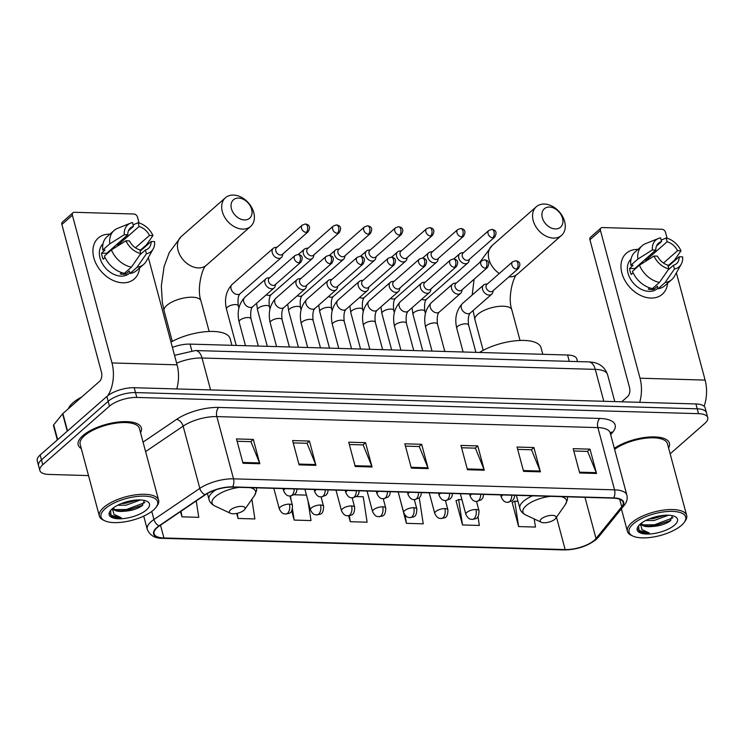 <?xml version="1.0" encoding="UTF-8"?>
<svg xmlns="http://www.w3.org/2000/svg" width="745" height="745" viewBox="0 0 745 745"><rect width="100%" height="100%" fill="white"/><g stroke="black" fill="none" stroke-linecap="round" stroke-linejoin="round"><path stroke-width="1.12" d="M172.402 347.403A20.45 7.86 -15 0 1 190.068 344.106L567.588 355.011A20.45 7.86 -15 0 1 576.807 358.96L577.505 361.586M670.155 453.835L704.835 423.402A20.45 7.86 165 0 0 707.75 417.619L705.143 407.897A20.45 7.86 165 0 0 695.923 403.948L134.202 387.717A20.45 7.86 165 0 0 106.842 396.47L40.165 454.99A20.45 7.86 165 0 0 37.25 460.764L38.554 465.625A20.45 7.86 165 0 1 41.469 459.851A20.45 7.86 165 0 0 38.554 465.625L39.858 470.495A20.45 7.86 165 0 0 49.077 474.444L88.515 475.58M706.446 412.758A20.45 7.86 165 0 0 697.227 408.809L135.506 392.578A20.45 7.86 165 0 0 108.146 401.332L41.469 459.851L108.146 401.332A20.45 7.86 165 0 1 135.506 392.578L697.227 408.809A20.45 7.86 165 0 1 706.446 412.758M668.582 447.978A32.715 12.572 165 0 0 669.429 443.219A32.715 12.572 165 0 0 647.74 437.147A32.715 12.572 165 0 0 614.318 448.294A32.715 12.572 165 0 1 647.74 437.147A32.715 12.572 165 0 1 669.429 443.219A32.715 12.572 165 0 1 668.582 447.978M140.535 432.715A32.715 12.572 165 0 0 141.382 427.956A32.715 12.572 165 0 0 116.965 422.192A32.715 12.572 165 0 0 82.844 435.648A32.715 12.572 165 0 0 78.178 444.895A32.715 12.572 165 0 0 81.289 448.592A32.715 12.572 165 0 1 78.178 444.895A32.715 12.572 165 0 1 82.844 435.648A32.715 12.572 165 0 1 116.965 422.192A32.715 12.572 165 0 1 141.382 427.956A32.715 12.572 165 0 1 140.535 432.715M594.342 540.237A21.81 8.381 -15 0 1 565.157 549.568L163.928 537.974A21.81 8.381 -15 0 1 154.094 533.765A21.81 8.381 -15 0 1 159.43 525.896L205.313 494.773A21.81 8.381 -15 0 1 232.282 487.137L613.321 498.154A21.81 8.381 -15 0 1 623.155 502.363A21.81 8.381 -15 0 1 621.721 506.805L596.019 538.514A21.81 8.381 -15 0 1 594.342 540.237M594.789 540.246A22.359 8.595 165 0 0 596.512 538.486L622.215 506.777A22.359 8.595 165 0 0 613.601 497.902L232.561 486.895A22.359 8.595 165 0 0 204.922 494.717L159.039 525.84A22.359 8.595 165 0 0 163.649 538.225L564.878 549.819A22.359 8.595 165 0 0 594.789 540.246M512.607 502.279L512.113 502.26L518.622 526.575L535.459 527.06L534.221 518.948M456.489 500.659L455.996 500.64L462.515 524.955L479.342 525.439L477.992 516.564M400.056 499.02L406.397 523.335L423.235 523.819L419.351 498.386L418.671 498.368M707.75 417.619A20.45 7.86 165 0 0 698.531 413.671L136.81 397.439A20.45 7.86 165 0 0 109.45 406.193L42.772 464.712A20.45 7.86 165 0 0 39.858 470.495M299.108 464.871L292.599 440.556L309.436 441.049L315.945 465.355L299.108 464.871M243 463.25L236.482 438.935L253.319 439.42L259.828 463.735L243 463.25M467.46 469.741L460.941 445.426L477.778 445.91L484.297 470.225L467.46 469.741M523.577 471.362L517.058 447.047L533.895 447.531L540.404 471.846L523.577 471.362M579.685 472.982L573.175 448.667L590.012 449.151L596.521 473.466L579.685 472.982M355.225 466.491L348.716 442.185L365.544 442.67L372.062 466.985L355.225 466.491M411.342 468.111L404.824 443.806L421.661 444.29L428.179 468.605L411.342 468.111M236.696 513.426L238.046 518.464L254.883 518.948L251.885 499.262M180.523 511.582L181.938 516.844L198.766 517.328L196.261 500.91M291.686 510.837L294.163 520.085L311 520.578L307.974 500.752M348.697 515.801L350.28 521.705L367.117 522.198L363.234 496.766L356.501 496.57M421.661 444.29L419.109 446.534M405.457 446.134L419.277 446.534L427.909 467.795A5.457 3.092 91.7 0 1 428.179 468.605M365.544 442.67L362.992 444.914M349.34 444.514L363.16 444.914L371.792 466.174A5.457 3.092 91.7 0 1 372.062 466.985M590.012 449.151L587.451 451.396M573.799 451.004L587.619 451.405L596.251 472.656A5.457 3.092 91.7 0 1 596.521 473.466M533.895 447.531L531.343 449.775M517.682 449.384L531.511 449.775L540.144 471.036A5.457 3.092 91.7 0 1 540.404 471.846M477.778 445.91L475.226 448.155M461.565 447.754L475.394 448.155L484.026 469.415A5.457 3.092 91.7 0 1 484.297 470.225M253.319 439.42L250.758 441.664M237.106 441.273L250.935 441.673L259.558 462.934A5.457 3.092 91.7 0 1 259.828 463.735M309.436 441.049L306.875 443.284M293.223 442.893L307.042 443.294L315.675 464.554A5.457 3.092 91.7 0 1 315.945 465.355M350.28 521.705L349.368 515.708M406.397 523.335L405.178 515.335M462.515 524.955L458.631 499.522L461.909 499.616M458.631 499.522L456.061 500.882M518.622 526.575L514.748 501.143L517.961 501.236M514.748 501.143L512.178 502.503M294.322 494.773L306.465 495.127M294.163 520.085L292.478 509.049M291.183 500.528L290.503 496.077M238.046 518.464L237.264 513.305M181.938 516.844L181.072 511.21M637.813 249.435A27.267 19.864 -131.3 0 1 637.934 249.445A27.267 19.864 -131.3 0 0 637.813 249.435A27.267 19.864 -131.3 0 0 621.889 273.108A27.267 19.864 -131.3 0 0 650.841 298.065A27.267 19.864 -131.3 0 1 624.785 280.269A27.267 19.864 -131.3 0 1 626.349 253.263A27.267 19.864 -131.3 0 1 637.813 249.435M667.604 283.249A27.267 19.864 -131.3 0 1 650.841 298.065A27.267 19.864 -131.3 0 0 662.314 294.247A27.267 19.864 -131.3 0 0 667.604 283.249M704.127 406.267A27.267 15.459 -88.3 0 0 705.115 380.09L676.376 272.828M639.704 402.319A27.267 15.459 -88.3 0 0 640.029 378.209L600.451 230.503L589.919 239.75L629.497 387.447A6.817 3.865 91.7 0 1 627.616 396.601L621.693 401.797M673.433 261.821L673.266 261.197M667.11 238.251L665.546 232.384A3.408 2.486 48.7 0 0 661.923 229.264L602.444 227.551A3.408 2.486 48.7 0 0 601.01 228.026A3.408 2.486 48.7 0 0 600.451 230.503M589.919 239.75A3.408 2.486 -131.3 0 1 590.478 237.264L601.01 228.026M644.63 259.884A13.634 9.927 48.7 0 1 646.092 260.219L667.148 241.734A13.634 9.927 -131.3 0 1 677.55 250.702L663.488 263.041M668.191 266.412L679.17 256.774A13.634 9.927 -131.3 0 1 676.488 263.665A13.634 9.927 -131.3 0 1 673.452 265.276L668.023 270.044M641.473 262.659A13.634 9.927 -131.3 0 1 642.944 262.994M657.909 288.138L657.369 288.604A19.77 14.397 -131.3 0 1 649.053 291.379A19.77 14.397 -131.3 0 1 630.279 278.686A19.77 14.397 -131.3 0 1 631.024 259.139M679.17 256.774L682.625 256.876A17.722 12.907 -131.3 0 1 681.228 264.214L674.393 276.358A22.49 16.39 -131.3 0 1 671.804 279.571L664.782 285.726A22.49 16.39 -131.3 0 1 658.068 288.734L657.407 286.266L653.896 289.349A19.77 14.397 -131.3 0 1 651.158 289.535A19.77 14.397 -131.3 0 1 648.28 289.181L649.77 287.877M634.796 269.28A13.634 9.927 48.7 0 1 634.759 268.554L655.814 250.069L652.359 249.966L637.85 259.092L630.829 265.257L633.101 265.322L629.59 268.405A19.77 14.397 -131.3 0 0 631.22 274.477L633.11 272.819M652.452 288.566A22.49 16.39 -131.3 0 1 632.458 271.338L639.471 265.173L653.989 256.047L657.444 256.15A13.634 9.927 -131.3 0 0 667.837 265.108L668.842 268.852L659.474 282.411L652.452 288.566M630.829 265.257A22.49 16.39 -131.3 0 1 635.113 251.922L642.125 245.757A22.49 16.39 -131.3 0 1 645.645 243.606L658.58 238.409A17.722 12.907 -131.3 0 1 660.536 237.832L661.532 241.576L656.513 245.98M658.068 288.734L665.08 282.569L674.458 269.01L673.452 265.276M671.804 279.571A22.49 16.39 -131.3 0 1 665.08 282.569M659.474 282.411A22.49 16.39 -131.3 0 1 639.471 265.173M637.85 259.092A22.49 16.39 -131.3 0 1 642.125 245.757M681.228 264.214A17.722 12.907 -131.3 0 1 674.458 269.01M668.842 268.852A17.722 12.907 -131.3 0 1 653.989 256.047M652.359 249.966A17.722 12.907 -131.3 0 1 658.58 238.409M655.814 250.069A13.634 9.927 -131.3 0 1 658.496 243.177A13.634 9.927 -131.3 0 1 661.532 241.576M668.023 265.797L674.458 260.154L680.995 250.795L677.55 250.702M667.148 241.734L666.142 238L661.141 240.104M666.142 238A17.722 12.907 -131.3 0 1 680.995 250.795M646.092 260.219L645.738 258.906M653.896 289.349L653.449 287.691M634.759 268.554L629.59 268.405M633.241 523.931A29.306 11.259 165 0 0 632.84 536.046A29.306 11.259 165 0 0 681.498 525.318A29.306 11.259 165 0 0 684.32 522.254A29.306 11.259 165 0 0 669.559 511.387A29.306 11.259 165 0 0 633.241 523.931M684.32 522.254L685.251 520.932A30.675 11.79 165 0 0 686.667 515.466A30.675 11.79 165 0 0 663.776 510.064A30.675 11.79 165 0 0 631.788 522.673A30.675 11.79 165 0 0 627.42 531.343A30.675 11.79 165 0 0 631.378 535.366L632.84 536.046M668.526 515.214L654.063 520.476L645.766 520.476M664.968 515.251L653.551 518.548L649.37 518.846M641.119 523.372A15.403 5.923 165 0 0 641.175 523.716A15.403 5.923 165 0 0 651.521 526.566L648.616 526.436L642.59 524.61L641.24 523.279M674.542 525.123A20.86 8.018 165 0 0 674.849 516.509A20.86 8.018 165 0 0 640.197 524.126A20.86 8.018 165 0 0 638.167 526.333A20.86 8.018 165 0 0 648.718 534.044A20.86 8.018 165 0 0 674.542 525.123M651.521 526.566C658.971 526.156 665.117 524.35 669.951 521.146L672.511 515.717M638.67 525.672L638.968 530.896C640.979 532.479 644.406 533.178 649.277 532.992L642.032 529.63L640.476 523.893M686.667 515.466L667.455 443.75A30.675 11.79 165 0 0 646.25 438.135A30.675 11.79 165 0 0 614.597 449.337M649.277 532.992L639.741 530.729L637.981 529.062M672.893 517.831L654.548 524.778L643.019 524.88M670.9 520.401L654.808 525.746L647.051 526.221M640.244 525.076L639.489 524.787M663.031 515.419L650.888 518.269M549.493 207.045A12.265 8.94 48.7 0 0 542.323 217.698A12.265 8.94 48.7 0 0 555.351 228.929A12.265 8.94 48.7 0 0 562.522 218.285A12.265 8.94 48.7 0 0 549.493 207.045M553.47 238.093A19.081 13.904 -131.3 0 1 535.236 225.633A19.081 13.904 -131.3 0 1 536.325 206.728A19.081 13.904 -131.3 0 1 544.353 204.055A19.081 13.904 -131.3 0 1 562.596 216.506A19.081 13.904 -131.3 0 1 561.507 235.411A19.081 13.904 -131.3 0 1 553.47 238.093M541.401 518.855A8.176 3.148 165 0 0 541.289 522.245A8.176 3.148 165 0 0 554.867 519.246A8.176 3.148 165 0 0 555.658 518.39A8.176 3.148 165 0 0 551.542 515.363A8.176 3.148 165 0 0 541.401 518.855M542.798 354.294L541.019 347.673A37.492 14.406 165 0 0 517.254 340.623A37.492 14.406 165 0 0 479.454 352.469M238.614 198.068A12.265 8.94 48.7 0 0 231.444 208.712A12.265 8.94 48.7 0 0 244.472 219.943A12.265 8.94 48.7 0 0 251.642 209.298A12.265 8.94 48.7 0 0 238.614 198.068M242.591 229.106A19.081 13.904 -131.3 0 1 224.357 216.646A19.081 13.904 -131.3 0 1 225.446 197.742A19.081 13.904 -131.3 0 1 233.474 195.069A19.081 13.904 -131.3 0 1 251.717 207.529A19.081 13.904 -131.3 0 1 250.627 226.433A19.081 13.904 -131.3 0 1 242.591 229.106M230.522 509.878A8.176 3.148 165 0 0 230.41 513.258A8.176 3.148 165 0 0 243.988 510.26A8.176 3.148 165 0 0 244.779 509.412A8.176 3.148 165 0 0 240.663 506.377A8.176 3.148 165 0 0 230.522 509.878M231.918 345.308L230.14 338.686A37.492 14.406 165 0 0 207.874 331.534A37.492 14.406 165 0 0 170.977 342.067M463.604 252.602L461.714 252.834A6.137 4.47 48.7 0 0 459.805 253.663A6.137 4.47 48.7 0 0 458.808 258.133A6.137 4.47 48.7 0 0 465.318 263.749A6.137 4.47 48.7 0 0 467.907 262.883A6.137 4.47 48.7 0 0 468.968 261.104L469.452 259.26M492.78 237.767A4.433 3.231 48.7 0 1 488.543 234.88A4.433 3.231 48.7 0 1 488.795 230.494L463.036 253.095A4.433 3.231 48.7 0 0 462.31 256.327A4.433 3.231 48.7 0 0 467.022 260.378A4.433 3.231 48.7 0 0 468.884 259.754L494.643 237.152C498.535 230.354 493.115 229.674 491.849 229.395A4.433 2.514 -88.3 0 1 494 231.816A4.433 2.514 91.7 0 1 492.78 237.767A4.433 3.231 48.7 0 0 494.643 237.152M432.519 251.698L430.629 251.94A6.137 4.47 48.7 0 0 428.72 252.769A6.137 4.47 48.7 0 0 427.714 257.23A6.137 4.47 48.7 0 0 434.233 262.845A6.137 4.47 48.7 0 0 436.812 261.989A6.137 4.47 48.7 0 0 437.883 260.201L438.367 258.366M461.695 236.873A4.433 3.231 48.7 0 1 457.458 233.977A4.433 3.231 48.7 0 1 457.709 229.59L431.951 252.201A4.433 3.231 48.7 0 0 431.225 255.423A4.433 3.231 48.7 0 0 435.937 259.483A4.433 3.231 48.7 0 0 437.799 258.86L463.558 236.249C467.45 229.451 462.021 228.771 460.764 228.492A4.433 2.514 -88.3 0 1 462.915 230.922A4.433 2.514 91.7 0 1 461.695 236.873A4.433 3.231 48.7 0 0 463.558 236.249M401.434 250.804L399.544 251.037A6.137 4.47 48.7 0 0 397.634 251.866A6.137 4.47 48.7 0 0 396.629 256.336A6.137 4.47 48.7 0 0 403.147 261.951A6.137 4.47 48.7 0 0 405.727 261.085A6.137 4.47 48.7 0 0 406.798 259.307L407.273 257.463M430.601 235.969A4.433 3.231 48.7 0 1 426.363 233.083A4.433 3.231 48.7 0 1 426.624 228.696L400.866 251.298A4.433 3.231 48.7 0 0 400.139 254.529A4.433 3.231 48.7 0 0 404.842 258.58A4.433 3.231 48.7 0 0 406.705 257.956L432.463 235.355C436.356 228.557 430.936 227.877 429.669 227.597A4.433 2.514 -88.3 0 1 431.821 230.019A4.433 2.514 91.7 0 1 430.601 235.969A4.433 3.231 48.7 0 0 432.463 235.355M370.339 249.901L368.449 250.143A6.137 4.47 48.7 0 0 366.549 250.972A6.137 4.47 48.7 0 0 365.544 255.433A6.137 4.47 48.7 0 0 372.062 261.048A6.137 4.47 48.7 0 0 374.642 260.191A6.137 4.47 48.7 0 0 375.704 258.403L376.188 256.569M399.516 235.075A4.433 3.231 48.7 0 1 395.278 232.179A4.433 3.231 48.7 0 1 395.53 227.793L369.771 250.404A4.433 3.231 48.7 0 0 369.054 253.626A4.433 3.231 48.7 0 0 373.757 257.686A4.433 3.231 48.7 0 0 375.62 257.062L401.378 234.452C405.271 227.653 399.851 226.974 398.584 226.694A4.433 2.514 -88.3 0 1 400.736 229.125A4.433 2.514 91.7 0 1 399.516 235.075A4.433 3.231 48.7 0 0 401.378 234.452M339.254 249.007L337.364 249.24A6.137 4.47 48.7 0 0 335.455 250.069A6.137 4.47 48.7 0 0 334.449 254.539A6.137 4.47 48.7 0 0 340.968 260.154A6.137 4.47 48.7 0 0 343.547 259.288A6.137 4.47 48.7 0 0 344.618 257.509L345.103 255.665M368.43 234.181A4.433 3.231 48.7 0 1 364.193 231.285A4.433 3.231 48.7 0 1 364.445 226.899L338.686 249.501A4.433 3.231 48.7 0 0 337.96 252.732A4.433 3.231 48.7 0 0 342.672 256.783A4.433 3.231 48.7 0 0 344.535 256.168L370.293 233.558C374.186 226.759 368.766 226.08 367.499 225.8A4.433 2.514 -88.3 0 1 369.65 228.221A4.433 2.514 91.7 0 1 368.43 234.181A4.433 3.231 48.7 0 0 370.293 233.558M308.169 248.113L306.279 248.346A6.137 4.47 48.7 0 0 304.37 249.175A6.137 4.47 48.7 0 0 303.364 253.635A6.137 4.47 48.7 0 0 309.883 259.251A6.137 4.47 48.7 0 0 312.462 258.394A6.137 4.47 48.7 0 0 313.533 256.615L314.008 254.771M337.336 233.278A4.433 3.231 48.7 0 1 333.108 230.382A4.433 3.231 48.7 0 1 333.36 225.996L307.601 248.606A4.433 3.231 48.7 0 0 306.875 251.829A4.433 3.231 48.7 0 0 311.578 255.889A4.433 3.231 48.7 0 0 313.44 255.265L339.199 232.654C343.091 225.856 337.671 225.176 336.405 224.897A4.433 2.514 -88.3 0 1 338.565 227.327A4.433 2.514 91.7 0 1 337.336 233.278A4.433 3.231 48.7 0 0 339.199 232.654M277.075 247.21L275.184 247.442A6.137 4.47 48.7 0 0 273.285 248.271A6.137 4.47 48.7 0 0 272.279 252.741A6.137 4.47 48.7 0 0 278.798 258.357A6.137 4.47 48.7 0 0 281.377 257.5A6.137 4.47 48.7 0 0 282.448 255.712L282.923 253.868M306.251 232.384A4.433 3.231 48.7 0 1 302.014 229.488A4.433 3.231 48.7 0 1 302.274 225.102L276.516 247.703A4.433 3.231 48.7 0 0 275.79 250.935A4.433 3.231 48.7 0 0 280.493 254.986A4.433 3.231 48.7 0 0 282.355 254.371L308.113 231.76C312.006 224.962 306.586 224.282 305.32 224.003A4.433 2.514 -88.3 0 1 307.471 226.424A4.433 2.514 91.7 0 1 306.251 232.384A4.433 3.231 48.7 0 0 308.113 231.76M487.426 283.929L485.535 284.162A6.137 4.47 48.7 0 0 483.626 284.99A6.137 4.47 48.7 0 0 482.62 289.46A6.137 4.47 48.7 0 0 486.606 294.368A6.137 4.47 48.7 0 0 491.719 294.21A6.137 4.47 48.7 0 0 492.79 292.431L493.264 290.587M516.592 269.094A4.433 3.231 48.7 0 1 512.364 266.207A4.433 3.231 48.7 0 1 512.616 261.812L486.857 284.422A4.433 3.231 48.7 0 0 486.131 287.644A4.433 3.231 48.7 0 0 490.834 291.705A4.433 3.231 48.7 0 0 492.706 291.081L518.464 268.479C522.347 261.672 516.928 261.001 515.661 260.722A4.433 2.514 -88.3 0 1 517.822 263.143A4.433 2.514 91.7 0 1 516.592 269.094A4.433 3.231 48.7 0 0 518.464 268.479M456.331 283.026L454.45 283.268A6.137 4.47 48.7 0 0 452.541 284.096A6.137 4.47 48.7 0 0 451.535 288.557A6.137 4.47 48.7 0 0 455.512 293.465A6.137 4.47 48.7 0 0 460.634 293.316A6.137 4.47 48.7 0 0 461.704 291.528L462.179 289.684M485.507 268.2A4.433 3.231 48.7 0 1 481.27 265.304A4.433 3.231 48.7 0 1 481.531 260.918L455.772 283.528A4.433 3.231 48.7 0 0 455.046 286.751A4.433 3.231 48.7 0 0 459.749 290.811A4.433 3.231 48.7 0 0 461.611 290.187L487.37 267.576C491.262 260.778 485.842 260.098 484.576 259.819A4.433 2.514 -88.3 0 1 486.727 262.249A4.433 2.514 91.7 0 1 485.507 268.2A4.433 3.231 48.7 0 0 487.37 267.576M425.246 282.131L423.356 282.364A6.137 4.47 48.7 0 0 421.447 283.193A6.137 4.47 48.7 0 0 420.45 287.663A6.137 4.47 48.7 0 0 424.426 292.571A6.137 4.47 48.7 0 0 429.548 292.413A6.137 4.47 48.7 0 0 430.61 290.634L431.094 288.79M454.422 267.297A4.433 3.231 48.7 0 1 450.185 264.41A4.433 3.231 48.7 0 1 450.436 260.024L424.678 282.625A4.433 3.231 48.7 0 0 423.952 285.847A4.433 3.231 48.7 0 0 428.664 289.907A4.433 3.231 48.7 0 0 430.526 289.284L456.285 266.682C460.177 259.875 454.757 259.204 453.491 258.925A4.433 2.514 -88.3 0 1 455.642 261.346A4.433 2.514 91.7 0 1 454.422 267.297A4.433 3.231 48.7 0 0 456.285 266.682M394.161 281.228L392.27 281.47A6.137 4.47 48.7 0 0 390.361 282.299A6.137 4.47 48.7 0 0 389.356 286.76A6.137 4.47 48.7 0 0 393.341 291.668A6.137 4.47 48.7 0 0 398.454 291.519A6.137 4.47 48.7 0 0 399.525 289.731L400 287.887M423.328 266.403A4.433 3.231 48.7 0 1 419.1 263.506A4.433 3.231 48.7 0 1 419.351 259.12L393.593 281.731A4.433 3.231 48.7 0 0 392.866 284.953A4.433 3.231 48.7 0 0 397.569 289.013A4.433 3.231 48.7 0 0 399.441 288.389L425.199 265.779C429.083 258.981 423.663 258.301 422.406 258.021A4.433 2.514 -88.3 0 1 424.557 260.452A4.433 2.514 91.7 0 1 423.328 266.403A4.433 3.231 48.7 0 0 425.199 265.779M363.076 280.334L361.185 280.567A6.137 4.47 48.7 0 0 359.276 281.396A6.137 4.47 48.7 0 0 358.271 285.866A6.137 4.47 48.7 0 0 362.247 290.774A6.137 4.47 48.7 0 0 367.369 290.615A6.137 4.47 48.7 0 0 368.44 288.837L368.915 286.993M392.243 265.499A4.433 3.231 48.7 0 1 388.005 262.613A4.433 3.231 48.7 0 1 388.266 258.226L362.508 280.828A4.433 3.231 48.7 0 0 361.781 284.059A4.433 3.231 48.7 0 0 366.484 288.11A4.433 3.231 48.7 0 0 368.347 287.486L394.105 264.885C397.998 258.087 392.578 257.407 391.311 257.127A4.433 2.514 -88.3 0 1 393.462 259.549A4.433 2.514 91.7 0 1 392.243 265.499A4.433 3.231 48.7 0 0 394.105 264.885M331.981 279.431L330.091 279.673A6.137 4.47 48.7 0 0 328.191 280.502A6.137 4.47 48.7 0 0 327.185 284.963A6.137 4.47 48.7 0 0 331.162 289.87A6.137 4.47 48.7 0 0 336.284 289.721A6.137 4.47 48.7 0 0 337.345 287.933L337.83 286.099M361.157 264.605A4.433 3.231 48.7 0 1 356.92 261.709A4.433 3.231 48.7 0 1 357.172 257.323L331.413 279.934A4.433 3.231 48.7 0 0 330.696 283.156A4.433 3.231 48.7 0 0 335.399 287.216A4.433 3.231 48.7 0 0 337.262 286.592L363.02 263.981C366.913 257.183 361.493 256.504 360.226 256.224A4.433 2.514 -88.3 0 1 362.377 258.655A4.433 2.514 91.7 0 1 361.157 264.605A4.433 3.231 48.7 0 0 363.02 263.981M300.896 278.537L299.006 278.77A6.137 4.47 48.7 0 0 297.097 279.599A6.137 4.47 48.7 0 0 296.091 284.069A6.137 4.47 48.7 0 0 300.077 288.976A6.137 4.47 48.7 0 0 305.189 288.818A6.137 4.47 48.7 0 0 306.26 287.039L306.744 285.195M330.072 263.702A4.433 3.231 48.7 0 1 325.835 260.815A4.433 3.231 48.7 0 1 326.087 256.429L300.328 279.03A4.433 3.231 48.7 0 0 299.602 282.262A4.433 3.231 48.7 0 0 304.314 286.313A4.433 3.231 48.7 0 0 306.176 285.689L331.935 263.087C335.827 256.289 330.408 255.61 329.141 255.33A4.433 2.514 -88.3 0 1 331.292 257.751A4.433 2.514 91.7 0 1 330.072 263.702A4.433 3.231 48.7 0 0 331.935 263.087M269.811 277.634L267.921 277.876A6.137 4.47 48.7 0 0 266.012 278.704A6.137 4.47 48.7 0 0 265.006 283.165A6.137 4.47 48.7 0 0 268.982 288.073A6.137 4.47 48.7 0 0 274.104 287.924A6.137 4.47 48.7 0 0 275.175 286.136L275.65 284.301M298.978 262.808A4.433 3.231 48.7 0 1 294.75 259.912A4.433 3.231 48.7 0 1 295.001 255.526L269.243 278.136A4.433 3.231 48.7 0 0 268.517 281.359A4.433 3.231 48.7 0 0 273.219 285.419A4.433 3.231 48.7 0 0 275.082 284.795L300.84 262.184C304.733 255.386 299.313 254.706 298.047 254.427A4.433 2.514 -88.3 0 1 300.207 256.857A4.433 2.514 91.7 0 1 298.978 262.808A4.433 3.231 48.7 0 0 300.84 262.184M109.776 234.181A27.267 19.864 -131.3 0 1 109.888 234.181A27.267 19.864 -131.3 0 0 109.776 234.181A27.267 19.864 -131.3 0 0 93.842 257.844A27.267 19.864 -131.3 0 0 122.804 282.802A27.267 19.864 -131.3 0 1 96.738 265.006A27.267 19.864 -131.3 0 1 98.303 238A27.267 19.864 -131.3 0 1 109.776 234.181M139.557 267.995A27.267 19.864 -131.3 0 1 122.804 282.802A27.267 19.864 -131.3 0 0 134.268 278.984L134.268 278.984A27.267 19.864 -131.3 0 0 139.557 267.995M176.751 388.946A27.267 15.459 -88.3 0 0 177.077 364.827L148.329 257.565M107.774 395.697A27.267 15.459 -88.3 0 0 111.983 362.945L72.405 215.249L61.872 224.487L101.45 372.183A6.817 3.865 91.7 0 1 99.569 381.347L62.878 413.55L67.544 430.964M145.387 246.558L145.219 245.943M139.064 222.988L137.499 217.13A3.408 2.486 48.7 0 0 133.876 214.011L74.398 212.288A3.408 2.486 48.7 0 0 72.963 212.763A3.408 2.486 48.7 0 0 72.405 215.249M61.872 224.487A3.408 2.486 -131.3 0 1 62.431 222.01L72.963 212.763M57.318 439.932L53.463 425.535A3.408 1.313 -15 0 1 53.687 424.836L62.617 413.82A3.408 1.313 -15 0 1 62.878 413.55M116.583 244.63A13.634 9.927 48.7 0 1 118.045 244.956L139.101 226.471A13.634 9.927 -131.3 0 1 149.503 235.439L135.441 247.778M140.144 251.158L151.133 241.52A13.634 9.927 -131.3 0 1 148.441 248.411A13.634 9.927 -131.3 0 1 145.405 250.013L139.976 254.781M113.426 247.396A13.634 9.927 -131.3 0 1 114.898 247.731M129.863 272.875L129.323 273.35A19.77 14.397 -131.3 0 1 121.007 276.116A19.77 14.397 -131.3 0 1 102.233 263.423A19.77 14.397 -131.3 0 1 102.987 243.876M151.133 241.52L154.578 241.613A17.722 12.907 -131.3 0 1 153.181 248.951L146.346 261.095A22.49 16.39 -131.3 0 1 143.757 264.307L136.735 270.472A22.49 16.39 -131.3 0 1 130.021 273.471L129.36 271.003L125.849 274.086A19.77 14.397 -131.3 0 1 123.111 274.272A19.77 14.397 -131.3 0 1 120.234 273.927L121.724 272.623M106.758 254.017A13.634 9.927 48.7 0 1 106.712 253.291L127.767 234.805L124.313 234.712L109.804 243.838L102.782 249.994L105.054 250.059L101.544 253.142A19.77 14.397 -131.3 0 0 103.173 259.223L105.073 257.556M124.406 273.313A22.49 16.39 -131.3 0 1 104.412 256.075L111.433 249.91L125.942 240.784L129.397 240.886A13.634 9.927 -131.3 0 0 139.799 249.854L140.796 253.589L131.427 267.148L124.406 273.313M102.782 249.994A22.49 16.39 -131.3 0 1 107.066 236.659L114.078 230.494A22.49 16.39 -131.3 0 1 117.598 228.343L130.533 223.146A17.722 12.907 -131.3 0 1 132.489 222.569L133.485 226.312L128.466 230.717M130.021 273.471L137.033 267.306L146.411 253.756L145.405 250.013M143.757 264.307A22.49 16.39 -131.3 0 1 137.033 267.306M131.427 267.148A22.49 16.39 -131.3 0 1 111.433 249.91M109.804 243.838A22.49 16.39 -131.3 0 1 114.078 230.494M153.181 248.951A17.722 12.907 -131.3 0 1 146.411 253.756M140.796 253.589A17.722 12.907 -131.3 0 1 125.942 240.784M124.313 234.712A17.722 12.907 -131.3 0 1 130.533 223.146M127.767 234.805A13.634 9.927 -131.3 0 1 130.459 227.914A13.634 9.927 -131.3 0 1 133.485 226.312M139.976 250.534L146.411 244.891L152.949 235.541L149.503 235.439M139.101 226.471L138.095 222.736L133.094 224.841M138.095 222.736A17.722 12.907 -131.3 0 1 152.949 235.541M118.045 244.956L117.691 243.652M125.849 274.086L125.402 272.428M106.712 253.291L101.544 253.142M105.194 508.667A29.306 11.259 165 0 0 104.794 520.792A29.306 11.259 165 0 0 153.451 510.064A29.306 11.259 165 0 0 156.282 506.991A29.306 11.259 165 0 0 141.522 496.123A29.306 11.259 165 0 0 105.194 508.667M156.282 506.991L157.204 505.669A30.675 11.79 165 0 0 158.629 500.212A30.675 11.79 165 0 0 135.73 494.801A30.675 11.79 165 0 0 103.751 507.42A30.675 11.79 165 0 0 99.374 516.089A30.675 11.79 165 0 0 103.331 520.103L104.794 520.792M158.629 500.212L139.408 428.487A30.675 11.79 165 0 0 116.518 423.076A30.675 11.79 165 0 0 84.53 435.695A30.675 11.79 165 0 0 80.153 444.365L99.374 516.089M81.782 396.964A34.084 13.093 165 0 0 72.926 402.794A34.084 13.093 165 0 0 68.344 408.744M140.479 499.951L126.017 505.212L117.719 505.222M136.922 499.997L125.505 503.285L121.333 503.583M113.072 508.109A15.403 5.923 165 0 0 113.138 508.453A15.403 5.923 165 0 0 123.474 511.303L120.569 511.172L114.544 509.357L113.193 508.015M146.495 509.859A20.86 8.018 165 0 0 146.802 501.245A20.86 8.018 165 0 0 112.15 508.863A20.86 8.018 165 0 0 110.12 511.07A20.86 8.018 165 0 0 120.671 518.781A20.86 8.018 165 0 0 146.495 509.859M123.474 511.303C130.924 510.893 137.071 509.086 141.904 505.883L144.465 500.463M110.623 510.418L110.931 515.642C112.933 517.216 116.36 517.915 121.23 517.728L113.985 514.367L112.43 508.63M121.23 517.728L111.694 515.475L109.934 513.799M144.847 502.577L126.51 509.515L114.972 509.617M142.854 505.147L126.762 510.483L119.004 510.958M112.197 509.813L111.443 509.524M134.985 500.156L122.841 503.005M569.282 361.344L567.588 355.011M191.81 350.616L190.068 344.106M695.923 403.948L698.531 413.671M40.165 454.99L42.772 464.712M106.842 396.47L109.45 406.193M134.202 387.717L136.81 397.439M174.526 355.318L195.413 350.541L588.634 361.902C598.328 362.191 604.642 366.438 607.557 374.633A27.267 10.477 165 0 0 595.264 369.371L603.813 401.285M588.634 361.902A13.634 7.729 91.7 0 1 595.264 369.371L202.035 358.01L210.584 389.924M195.413 350.541A13.634 7.729 91.7 0 1 202.035 358.01A27.267 10.477 165 0 0 176.621 363.15M565.157 549.568L556.487 517.207M163.649 538.225A6.817 3.865 91.7 0 1 162.876 538.337L564.095 549.931C576.621 549.763 587.311 546.281 596.158 539.492L598.524 537.043A6.817 5.56 -141 0 1 596.512 538.486M232.561 486.895A6.817 3.865 -88.3 0 0 233.52 478.839L614.56 489.847A6.817 3.865 91.7 0 1 613.601 497.902M204.922 494.717A6.817 4.219 -124.1 0 1 199.818 488.385A27.267 10.477 -15 0 1 233.52 478.839L216.851 416.595A27.267 10.477 165 0 0 183.14 426.14L145.601 451.6M598.524 537.043L624.226 505.334A6.817 5.56 -141 0 1 622.215 506.777M599.772 418.448A6.817 3.865 91.7 0 0 597.89 427.611L614.56 489.847A27.267 10.477 -15 0 1 626.862 495.118L610.183 432.873A27.267 10.477 165 0 0 597.89 427.611L216.851 416.595A6.817 3.865 91.7 0 1 218.723 407.44L599.772 418.448A34.084 13.093 -15 0 1 612.902 431.979L610.677 434.717M159.039 525.84A6.817 4.219 -124.1 0 1 153.936 519.507L199.818 488.385L183.14 426.14A6.817 4.219 55.9 0 0 176.593 419.37A34.084 13.093 -15 0 1 218.723 407.44M162.876 538.337C155.156 538.523 149.95 535.525 147.268 529.341A27.267 10.477 -15 0 1 153.936 519.507L151.766 511.424M564.095 549.931A6.817 3.865 -88.3 0 0 564.878 549.819M143.059 442.12L176.593 419.37M612.902 431.979A6.817 5.56 39 0 0 610.183 432.882L610.062 432.491M163.928 537.974L160.501 525.169M596.019 538.514L584.983 497.334M621.721 506.805L619.691 499.225M411.128 467.311L427.909 467.795M467.245 468.931L484.026 469.415M523.353 470.551L540.144 471.036M579.47 472.172L596.251 472.656M355.011 465.69L371.792 466.174M298.894 464.07L315.675 464.554M242.777 462.449L259.558 462.934M640.029 378.209L705.115 380.09M508.882 276.879A19.081 13.904 48.7 0 0 509.254 276.898A19.081 13.904 48.7 0 0 517.281 274.225C513.948 274.868 507.159 296.901 511.843 309.892A19.081 7.338 -15 0 0 503.238 306.204A19.081 7.338 -15 0 0 477.703 314.371A19.081 7.338 -15 0 0 474.975 319.773L473.094 310.563M479.631 262.575L492.11 245.533A19.081 13.904 48.7 0 0 499.318 273.49M550.499 496.338A22.546 8.661 165 0 0 526.147 505.706A22.546 8.661 165 0 0 525.84 515.037L541.289 522.245M532.563 495.816A24.538 9.434 165 0 0 523.353 501.366A24.538 9.434 165 0 0 519.852 508.304C520.41 510.958 522.413 513.203 525.84 515.037M567.494 496.822L567.448 499.644L565.436 504.421A22.546 8.661 165 0 0 561.143 496.645M198.375 267.911A19.081 13.904 48.7 0 0 206.402 265.239C203.068 265.881 196.28 287.915 200.964 300.906A19.081 7.338 -15 0 0 192.359 297.218A19.081 7.338 -15 0 0 166.824 305.394A19.081 7.338 -15 0 0 164.096 310.786L162.363 302.591L161.33 286.061L164.086 266.561L169.273 252.518L181.231 236.547A19.081 13.904 48.7 0 0 180.132 255.451A19.081 13.904 48.7 0 0 198.375 267.911M239.62 487.351A22.546 8.661 165 0 0 215.268 496.729A22.546 8.661 165 0 0 214.96 506.051L230.41 513.258M216.143 489.707A24.538 9.434 165 0 0 212.474 492.38A24.538 9.434 165 0 0 208.972 499.318C209.531 501.972 211.533 504.216 214.96 506.051M256.615 487.845L256.569 490.657L254.557 495.444A22.546 8.661 165 0 0 250.264 487.658M476.521 501.469L479.026 510.837C478.774 520.392 475.031 518.324 472.246 519.414A6.817 3.865 -88.3 0 0 474.071 518.678A6.817 3.865 91.7 0 0 475.953 509.524A6.817 2.617 165 0 0 466.836 512.439A6.817 2.617 165 0 0 465.858 514.367L460.336 493.73M479.026 510.837A6.817 2.617 165 0 0 475.953 509.524M425.432 313.449L424.818 311.168A6.137 2.356 165 0 0 422.368 309.995A6.137 2.356 165 0 0 413.847 312.611A6.137 2.356 165 0 0 412.972 314.343L422.75 350.83M421.726 299.276A6.137 4.47 48.7 0 0 424.119 299.909A6.137 4.47 48.7 0 0 424.436 299.909A6.137 4.47 48.7 0 0 426.699 299.043L467.907 262.883M445.426 500.565L447.941 509.943C447.689 519.498 443.936 517.421 441.161 518.52A6.817 3.865 -88.3 0 0 442.986 517.784A6.817 3.865 91.7 0 0 444.867 508.621A6.817 2.617 165 0 0 435.741 511.545A6.817 2.617 165 0 0 434.773 513.463L429.241 492.827M447.941 509.943A6.817 2.617 165 0 0 444.867 508.621M394.347 312.546L393.733 310.265A6.137 2.356 165 0 0 391.274 309.101A6.137 2.356 165 0 0 382.753 311.708A6.137 2.356 165 0 0 381.878 313.44L391.656 349.926M390.641 298.373A6.137 4.47 48.7 0 0 393.034 299.006A6.137 4.47 48.7 0 0 393.351 299.006A6.137 4.47 48.7 0 0 395.614 298.149L436.812 261.989M414.341 499.671L416.855 509.04C416.595 518.595 412.851 516.527 410.076 517.617A6.817 3.865 -88.3 0 0 411.901 516.881A6.817 3.865 91.7 0 0 413.782 507.727A6.817 2.617 165 0 0 404.656 510.642A6.817 2.617 165 0 0 403.688 512.569L398.156 491.933M416.855 509.04A6.817 2.617 165 0 0 413.782 507.727M363.253 311.652L362.647 309.371A6.137 2.356 165 0 0 360.189 308.197A6.137 2.356 165 0 0 351.668 310.814A6.137 2.356 165 0 0 350.793 312.546L360.571 349.033M359.556 297.478A6.137 4.47 48.7 0 0 361.949 298.112A6.137 4.47 48.7 0 0 362.256 298.112A6.137 4.47 48.7 0 0 364.529 297.246L405.727 261.085M383.256 498.768L385.761 508.146C385.51 517.7 381.766 515.624 378.981 516.723A6.817 3.865 -88.3 0 0 380.807 515.987A6.817 3.865 91.7 0 0 382.688 506.824A6.817 2.617 165 0 0 373.571 509.748A6.817 2.617 165 0 0 372.593 511.675L367.071 491.029M385.761 508.146A6.817 2.617 165 0 0 382.688 506.824M332.168 310.749L331.553 308.467A6.137 2.356 165 0 0 329.104 307.303A6.137 2.356 165 0 0 320.583 309.911A6.137 2.356 165 0 0 319.707 311.643L329.486 348.129M328.461 296.575A6.137 4.47 48.7 0 0 330.854 297.208A6.137 4.47 48.7 0 0 331.171 297.208A6.137 4.47 48.7 0 0 333.443 296.352L374.642 260.191M352.162 497.874L354.676 507.243C354.424 516.797 350.681 514.73 347.896 515.819A6.817 3.865 -88.3 0 0 349.722 515.084A6.817 3.865 91.7 0 0 351.603 505.929A6.817 2.617 165 0 0 342.486 508.844A6.817 2.617 165 0 0 341.508 510.772L335.976 490.136M354.676 507.243A6.817 2.617 165 0 0 351.603 505.929M301.082 309.855L300.468 307.573A6.137 2.356 165 0 0 298.009 306.4A6.137 2.356 165 0 0 289.488 309.017A6.137 2.356 165 0 0 288.622 310.749L298.391 347.235M297.376 295.681A6.137 4.47 48.7 0 0 299.769 296.314A6.137 4.47 48.7 0 0 300.086 296.314A6.137 4.47 48.7 0 0 302.349 295.448L343.547 259.288M321.076 496.971L323.591 506.349C323.339 515.903 319.586 513.836 316.811 514.925A6.817 3.865 -88.3 0 0 318.637 514.19A6.817 3.865 91.7 0 0 320.518 505.026A6.817 2.617 165 0 0 311.391 507.95A6.817 2.617 165 0 0 310.423 509.878L304.891 489.232M323.591 506.349A6.817 2.617 165 0 0 320.518 505.026M269.988 308.952L269.383 306.67A6.137 2.356 165 0 0 266.924 305.506A6.137 2.356 165 0 0 258.403 308.113A6.137 2.356 165 0 0 257.528 309.846L267.306 346.332M266.291 294.778A6.137 4.47 48.7 0 0 268.684 295.411A6.137 4.47 48.7 0 0 269.001 295.411A6.137 4.47 48.7 0 0 271.264 294.554L312.462 258.394M289.991 496.077L292.496 505.445C292.245 515.009 288.501 512.933 285.717 514.022A6.817 3.865 -88.3 0 0 287.542 513.286A6.817 3.865 91.7 0 0 289.423 504.132A6.817 2.617 165 0 0 280.306 507.047A6.817 2.617 165 0 0 279.338 508.975L273.806 488.338M292.496 505.445A6.817 2.617 165 0 0 289.423 504.132M238.903 308.058L238.288 305.776A6.137 2.356 165 0 0 235.839 304.603A6.137 2.356 165 0 0 227.318 307.219A6.137 2.356 165 0 0 226.443 308.952L236.221 345.438M273.285 248.271L232.086 284.432A6.137 4.47 48.7 0 0 231.732 290.513A6.137 4.47 48.7 0 0 237.599 294.517A6.137 4.47 48.7 0 0 237.906 294.517A6.137 4.47 48.7 0 0 240.179 293.66L281.377 257.5M514.73 495.304L514.003 498.629L512.402 500.687L507.727 502.372A6.817 3.865 -88.3 0 0 509.552 501.636A6.817 3.865 91.7 0 0 511.787 495.22M475.906 352.366L468.568 324.997A6.137 2.356 165 0 0 466.119 323.824A6.137 2.356 165 0 0 457.598 326.44A6.137 2.356 165 0 0 456.722 328.173L463.101 351.994M456.722 328.173C454.487 318.339 456.368 310.171 462.356 303.653A6.137 4.47 48.7 0 0 461.36 308.123A6.137 4.47 48.7 0 0 468.186 313.738A6.137 4.47 48.7 0 0 470.449 312.881L491.719 294.21M502.866 494.959A6.817 2.617 165 0 0 502.307 495.397A6.817 2.617 165 0 0 501.338 497.325L500.687 494.894M483.645 494.401L482.918 497.725L481.317 499.793L476.632 501.469A6.817 3.865 -88.3 0 0 478.458 500.733A6.817 3.865 91.7 0 0 480.702 494.317M444.812 351.463L437.483 324.094A6.137 2.356 165 0 0 435.024 322.93A6.137 2.356 165 0 0 426.503 325.537A6.137 2.356 165 0 0 425.628 327.269L432.016 351.091M425.628 327.269C423.402 317.445 425.283 309.268 431.271 302.759A6.137 4.47 48.7 0 0 430.265 307.219A6.137 4.47 48.7 0 0 437.101 312.835A6.137 4.47 48.7 0 0 439.364 311.978L460.634 293.316M471.781 494.056A6.817 2.617 165 0 0 471.222 494.494A6.817 2.617 165 0 0 470.253 496.421L469.601 494M452.56 493.507L451.833 496.831L450.231 498.889L445.547 500.575A6.817 3.865 -88.3 0 0 447.373 499.839A6.817 3.865 91.7 0 0 449.617 493.423M413.726 350.569L406.397 323.2A6.137 2.356 165 0 0 403.939 322.026A6.137 2.356 165 0 0 395.418 324.643A6.137 2.356 165 0 0 394.543 326.375L400.931 350.197M394.543 326.375C392.317 316.541 394.198 308.374 400.186 301.865A6.137 4.47 48.7 0 0 399.18 306.325A6.137 4.47 48.7 0 0 406.006 311.941A6.137 4.47 48.7 0 0 408.279 311.084L429.548 292.413M440.686 493.162A6.817 2.617 165 0 0 440.137 493.6A6.817 2.617 165 0 0 439.159 495.527L438.516 493.097M421.465 492.603L420.748 495.928L419.146 497.995L414.462 499.671A6.817 3.865 -88.3 0 0 416.287 498.936A6.817 3.865 91.7 0 0 418.522 492.519M382.641 349.666L375.303 322.296A6.137 2.356 165 0 0 372.854 321.132A6.137 2.356 165 0 0 364.333 323.74A6.137 2.356 165 0 0 363.458 325.472L369.837 349.293M363.458 325.472C361.223 315.647 363.104 307.471 369.101 300.961A6.137 4.47 48.7 0 0 368.095 305.422A6.137 4.47 48.7 0 0 374.921 311.038A6.137 4.47 48.7 0 0 377.194 310.181L398.454 291.519M409.601 492.259A6.817 2.617 165 0 0 409.042 492.696A6.817 2.617 165 0 0 408.074 494.624L407.422 492.203M390.38 491.709L389.654 495.034L388.052 497.092L383.377 498.778A6.817 3.865 -88.3 0 0 385.202 498.042A6.817 3.865 91.7 0 0 387.437 491.625M351.556 348.772L344.218 321.402A6.137 2.356 165 0 0 341.759 320.229A6.137 2.356 165 0 0 333.248 322.846A6.137 2.356 165 0 0 332.372 324.578L338.752 348.399M332.372 324.578C330.137 314.744 332.019 306.577 338.007 300.067A6.137 4.47 48.7 0 0 337.001 304.528A6.137 4.47 48.7 0 0 343.836 310.144A6.137 4.47 48.7 0 0 346.099 309.287L367.369 290.615M378.516 491.365A6.817 2.617 165 0 0 377.957 491.802A6.817 2.617 165 0 0 376.989 493.73L376.337 491.3M359.295 490.806L358.569 494.131L356.967 496.198L352.283 497.874A6.817 3.865 -88.3 0 0 354.108 497.139A6.817 3.865 91.7 0 0 356.352 490.722M320.462 347.868L313.133 320.508A6.137 2.356 165 0 0 310.674 319.335A6.137 2.356 165 0 0 302.153 321.942A6.137 2.356 165 0 0 301.278 323.684L307.666 347.496M301.278 323.684C299.052 313.85 300.933 305.683 306.921 299.164A6.137 4.47 48.7 0 0 305.916 303.625A6.137 4.47 48.7 0 0 312.751 309.24A6.137 4.47 48.7 0 0 315.014 308.383L336.284 289.721M347.431 490.461A6.817 2.617 165 0 0 346.872 490.899A6.817 2.617 165 0 0 345.894 492.827L345.252 490.406M328.2 489.912L327.483 493.237L325.882 495.295L321.197 496.98A6.817 3.865 -88.3 0 0 323.023 496.245A6.817 3.865 91.7 0 0 325.258 489.828M289.377 346.974L282.048 319.605A6.137 2.356 165 0 0 279.589 318.432A6.137 2.356 165 0 0 271.068 321.048A6.137 2.356 165 0 0 270.193 322.781L276.572 346.602M270.193 322.781C267.958 312.956 269.839 304.779 275.836 298.27A6.137 4.47 48.7 0 0 274.831 302.731A6.137 4.47 48.7 0 0 281.657 308.346A6.137 4.47 48.7 0 0 283.929 307.489L305.189 288.818M316.336 489.567A6.817 2.617 165 0 0 315.787 490.005A6.817 2.617 165 0 0 314.809 491.933L314.157 489.502M297.115 489.009L296.389 492.333L294.787 494.401L290.112 496.077A6.817 3.865 -88.3 0 0 291.938 495.341A6.817 3.865 91.7 0 0 294.173 488.925M258.292 346.071L250.953 318.711A6.137 2.356 165 0 0 248.495 317.538A6.137 2.356 165 0 0 239.983 320.145A6.137 2.356 165 0 0 239.108 321.887L245.487 345.708M239.108 321.887C236.873 312.053 238.754 303.885 244.742 297.367A6.137 4.47 48.7 0 0 243.745 301.837A6.137 4.47 48.7 0 0 250.571 307.443A6.137 4.47 48.7 0 0 252.834 306.586L274.104 287.924M285.251 488.664A6.817 2.617 165 0 0 284.692 489.102A6.817 2.617 165 0 0 283.724 491.029L283.072 488.608M111.983 362.945L177.077 364.827M67.273 431.197L62.617 413.82M53.687 424.836L57.654 439.643M607.557 374.633L614.783 401.602M624.226 505.334C626.843 502.093 627.718 498.684 626.862 495.118M147.268 529.341L143.72 516.117M621.386 508.844L627.42 531.343M492.11 245.533L536.325 206.728M483.17 350.336L474.975 319.773M516.378 495.35L519.852 508.304M555.658 518.39L565.436 504.421M517.281 274.225L561.507 235.411M472.209 295.011L474.09 279.235M520.038 340.456L511.843 309.892M181.231 236.547L225.446 197.742M172.291 341.35L164.096 310.786M207.408 493.479L208.972 499.318M244.779 509.412L254.557 495.444M206.402 265.239L250.627 226.433M209.159 331.478L200.964 300.906M424.818 311.168C424.138 304.807 424.762 300.775 426.699 299.043M453.798 258.943L459.805 253.663M412.05 307.769L412.972 314.343M472.246 519.414C471.147 518.976 468.866 520.345 465.858 514.367M488.795 230.494L491.849 229.395M393.733 310.265C393.053 303.913 393.677 299.872 395.614 298.149M422.713 258.04L428.72 252.769M380.965 306.875L381.878 313.44M441.161 518.52C440.062 518.082 437.781 519.442 434.773 513.463M457.709 229.59L460.764 228.492M362.647 309.371C361.958 303.01 362.591 298.978 364.529 297.246M391.628 257.146L397.634 251.866M349.871 305.971L350.793 312.546M410.076 517.617C408.977 517.179 406.696 518.548 403.688 512.569M426.624 228.696L429.669 227.597M331.553 308.467C330.873 302.116 331.497 298.075 333.443 296.352M360.533 256.243L366.549 250.972M318.786 305.078L319.707 311.643M378.981 516.723C377.883 516.285 375.601 517.654 372.593 511.675M395.53 227.793L398.584 226.694M300.468 307.573C299.788 301.213 300.412 297.18 302.349 295.448M329.448 255.349L335.455 250.069M287.7 304.174L288.622 310.749M347.896 515.819C346.798 515.382 344.516 516.751 341.508 510.772M364.445 226.899L367.499 225.8M269.383 306.67C268.703 300.319 269.327 296.277 271.264 294.554M298.363 254.445L304.37 249.175M256.606 303.28L257.528 309.846M316.811 514.925C315.712 514.488 313.431 515.857 310.423 509.878M333.36 225.996L336.405 224.897M238.288 305.776C237.608 299.425 238.242 295.383 240.179 293.66M232.086 284.432C226.089 290.95 224.208 299.118 226.443 308.952M285.717 514.022C284.627 513.584 282.336 514.953 279.338 508.975M302.274 225.102L305.32 224.003M468.568 324.997C467.888 318.646 468.512 314.604 470.449 312.881M462.356 303.653L483.626 284.99M512.616 261.812L515.661 260.722M507.727 502.372C506.628 501.934 504.346 503.303 501.338 497.325M437.483 324.094C436.803 317.743 437.427 313.701 439.364 311.978M431.271 302.759L452.541 284.096M481.531 260.918L484.576 259.819M476.632 501.469C475.543 501.031 473.252 502.4 470.253 496.421M406.397 323.2C405.708 316.849 406.342 312.807 408.279 311.084M400.186 301.865L421.447 283.193M450.436 260.024L453.491 258.925M445.547 500.575C444.448 500.137 442.167 501.506 439.159 495.527M375.303 322.296C374.623 315.945 375.257 311.904 377.194 310.181M369.101 300.961L390.361 282.299M419.351 259.12L422.406 258.021M414.462 499.671C413.363 499.234 411.082 500.603 408.074 494.624M344.218 321.402C343.538 315.051 344.162 311.01 346.099 309.287M338.007 300.067L359.276 281.396M388.266 258.226L391.311 257.127M383.377 498.778C382.278 498.34 379.997 499.709 376.989 493.73M313.133 320.508C312.453 314.148 313.077 310.106 315.014 308.383M306.921 299.164L328.191 280.502M357.172 257.323L360.226 256.224M352.283 497.874C351.184 497.436 348.902 498.805 345.894 492.827M282.048 319.605C281.359 313.254 281.992 309.212 283.929 307.489M275.836 298.27L297.097 279.599M326.087 256.429L329.141 255.33M321.197 496.98C320.099 496.543 317.817 497.911 314.809 491.933M250.953 318.711C250.273 312.351 250.897 308.309 252.834 306.586M244.742 297.367L266.012 278.704M295.001 255.526L298.047 254.427M290.112 496.077C289.013 495.639 286.732 497.008 283.724 491.029"/></g></svg>
